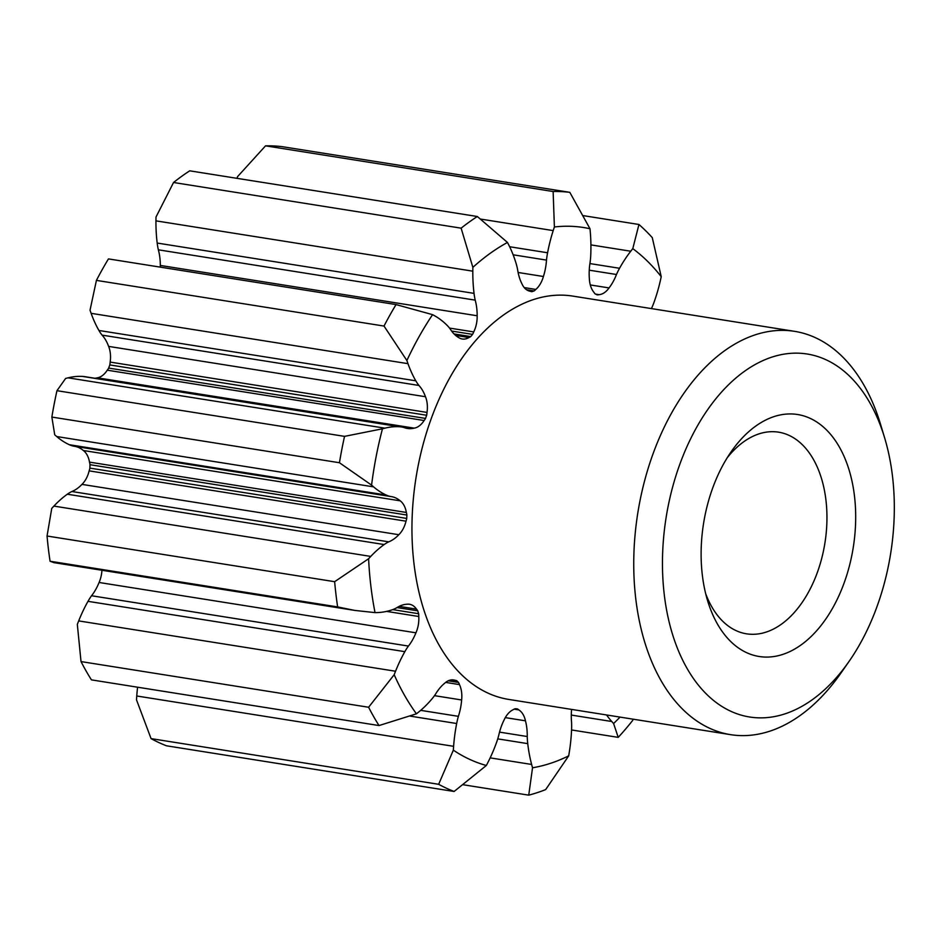 <?xml version="1.0" encoding="UTF-8"?>
<svg xmlns="http://www.w3.org/2000/svg" width="941" height="941" viewBox="0 0 941 941"><rect width="100%" height="100%" fill="white"/><g stroke="black" fill="none" stroke-linecap="round" stroke-linejoin="round"><path stroke-width="1.41" d="M651.431 308.601A51.32 31.747 99 0 0 654.042 302.261A119.354 73.845 99 0 0 660.394 280.442A196.422 121.518 99 0 0 661.229 276.666L652.266 237.602A306.284 189.494 99 0 0 638.951 224.487L632.787 248.636A196.422 121.518 99 0 0 630.752 251.223A119.354 73.845 99 0 0 619.543 268.279A51.32 31.747 99 0 0 616.473 274.501A43.392 26.854 99 0 1 609.062 287.922A22.302 13.797 99 0 1 603.052 293.474A22.302 13.797 99 0 1 598.994 294.662A14.291 8.845 99 0 1 597.182 294.874A212.76 131.634 99 0 0 595.206 293.957A14.291 8.845 99 0 1 593.912 292.298A22.302 13.797 99 0 1 589.372 278.771A43.392 26.854 99 0 1 590.113 262.257A51.32 31.747 99 0 0 590.76 254.893A119.354 73.845 99 0 0 590.325 232.439A196.422 121.518 99 0 0 589.995 228.745L569.811 192.34A306.284 189.494 99 0 0 553.132 191.517L554.39 226.981A196.422 121.518 99 0 0 553.202 230.604A119.354 73.845 99 0 0 547.58 252.764A51.32 31.747 99 0 0 546.498 260.104A43.392 26.854 99 0 1 543.416 276.501A22.302 13.797 99 0 1 535.794 289.428A14.291 8.845 99 0 1 534.123 290.945A212.76 131.634 99 0 0 531.959 291.663A14.291 8.845 99 0 1 531.43 291.604A14.291 8.845 99 0 1 530.218 291.263A22.302 13.797 99 0 1 521.832 283.617A43.392 26.854 99 0 1 517.609 269.632A51.32 31.747 99 0 0 516.021 263.162A119.354 73.845 99 0 0 508.893 245.213A196.422 121.518 99 0 0 507.47 242.449L477.334 216.512A306.284 189.494 99 0 0 461.125 228.169L472.864 267.362A196.422 121.518 99 0 0 472.817 271.173A119.354 73.845 99 0 0 474.041 293.38A51.32 31.747 99 0 0 475.205 300.144A43.392 26.854 99 0 1 477.158 315.764A22.302 13.797 99 0 1 473.723 331.926A14.291 8.845 99 0 1 472.582 334.384A212.76 131.634 99 0 0 470.723 336.572A14.291 8.845 99 0 1 469.724 337.184A14.291 8.845 99 0 1 468.947 337.537A22.302 13.797 99 0 1 468.277 337.913A22.302 13.797 99 0 1 462.29 339.007A22.302 13.797 99 0 1 458.62 337.525A43.392 26.854 99 0 1 450.398 329.268A51.32 31.747 99 0 0 446.951 325.186A119.354 73.845 99 0 0 434.754 315.847A196.422 121.518 99 0 0 432.578 314.659L396.043 304.578A306.284 189.494 99 0 0 384.01 326.056L406.888 360.521A196.422 121.518 99 0 0 407.982 363.661A119.354 73.845 99 0 0 415.793 380.811A51.32 31.747 99 0 0 418.933 385.457A43.392 26.854 99 0 1 425.473 396.726A22.302 13.797 99 0 1 427.014 412.417A14.291 8.845 99 0 1 426.661 415.263A212.76 131.634 99 0 0 425.532 418.416A14.291 8.845 99 0 1 424.12 420.521A22.302 13.797 99 0 1 417.439 427.049A22.302 13.797 99 0 1 414.228 428.143A43.392 26.854 99 0 1 407.382 428.449A43.392 26.854 99 0 1 403.889 427.496A51.32 31.747 99 0 0 401.454 426.955A51.32 31.747 99 0 0 399.372 426.732A119.354 73.845 99 0 0 384.904 428.167A196.422 121.518 99 0 0 382.458 428.802L344.535 436.365A306.284 189.494 99 0 0 339.442 462.737L371.577 485.121A196.422 121.518 99 0 0 373.565 486.862A119.354 73.845 99 0 0 386.175 495.037A51.32 31.747 99 0 0 390.562 496.495A43.392 26.854 99 0 1 391.28 496.589A43.392 26.854 99 0 1 400.196 500.824A22.302 13.797 99 0 1 406.359 512.457A14.291 8.845 99 0 1 406.877 515.033A212.76 131.634 99 0 0 406.735 518.432A14.291 8.845 99 0 1 406.006 521.185A22.302 13.797 99 0 1 398.819 534.711A43.392 26.854 99 0 1 390.927 540.84A43.392 26.854 99 0 1 388.739 541.84L71.869 491.508A51.32 31.747 99 0 0 71.081 491.908A51.32 31.747 99 0 0 67.317 494.225A119.354 73.845 99 0 0 53.896 506.093A196.422 121.518 99 0 0 51.743 508.422L47.05 536.017A306.284 189.494 -81 0 0 50.061 561.236L53.837 562.624L354.828 610.427L375.024 612.615A196.422 121.518 99 0 0 377.447 612.567A119.354 73.845 99 0 0 391.962 609.886A51.32 31.747 99 0 0 395.808 608.251A51.32 31.747 99 0 0 396.608 607.827A43.392 26.854 99 0 1 398.761 606.569A43.392 26.854 99 0 1 407.112 604.228A22.302 13.797 99 0 1 409.547 604.275A22.302 13.797 99 0 1 416.498 609.133L399.137 606.369M71.869 491.508A43.392 26.854 99 0 0 74.057 490.508A43.392 26.854 99 0 0 81.961 484.38A22.302 13.797 99 0 0 89.148 470.865A14.291 8.845 99 0 0 89.877 468.112A212.76 131.634 99 0 1 90.007 464.701A14.291 8.845 99 0 0 89.501 462.125A22.302 13.797 99 0 0 83.337 450.504A43.392 26.854 99 0 0 75.139 446.399M339.442 462.737L51.861 417.063L54.719 434.789A196.422 121.518 99 0 0 56.707 436.542A119.354 73.845 99 0 0 69.316 444.717A51.32 31.747 99 0 0 73.704 446.163L390.562 496.495M401.454 426.955L84.596 376.623A51.32 31.747 99 0 0 82.502 376.412A119.354 73.845 99 0 0 68.046 377.835A196.422 121.518 99 0 0 65.599 378.47L56.954 390.691A306.284 189.494 -81 0 0 51.861 417.063M94.818 378.247A43.392 26.854 99 0 0 97.37 377.811A22.302 13.797 99 0 0 100.581 376.729A22.302 13.797 99 0 0 107.25 370.189A14.291 8.845 99 0 0 108.674 368.084A212.76 131.634 99 0 1 109.803 364.932A14.291 8.845 99 0 0 110.156 362.085A22.302 13.797 99 0 0 108.615 346.394A43.392 26.854 99 0 0 102.075 335.125A51.32 31.747 99 0 1 98.934 330.479A119.354 73.845 99 0 1 91.124 313.329A196.422 121.518 99 0 1 90.03 310.201L96.417 280.383A306.284 189.494 -81 0 1 108.45 258.904L396.043 304.578M160.311 267.138A22.302 13.797 99 0 0 160.299 265.433A43.392 26.854 99 0 0 158.347 249.812A51.32 31.747 99 0 1 157.182 243.049A119.354 73.845 99 0 1 155.947 220.853A196.422 121.518 99 0 1 156.006 217.03L173.544 182.495A306.284 189.494 -81 0 1 189.741 170.827L477.334 216.512M553.132 191.517L265.538 145.843L237.532 176.661A196.422 121.518 99 0 0 236.979 178.331M137.598 687.212A119.354 73.845 99 0 0 136.751 695.987A196.422 121.518 99 0 0 136.492 699.833L151.066 738.614A306.284 189.494 -81 0 0 166.51 745.801L454.103 791.475L486.332 765.492A196.422 121.518 99 0 0 487.991 762.292A119.354 73.845 99 0 0 496.66 742.108A51.32 31.747 99 0 0 498.801 735.121A43.392 26.854 99 0 1 504.2 719.771A22.302 13.797 99 0 1 512.645 709.961A22.302 13.797 99 0 1 513.315 709.632A14.291 8.845 99 0 1 514.08 709.185A14.291 8.845 99 0 1 515.103 708.749A212.76 131.634 99 0 0 517.232 708.855A14.291 8.845 99 0 1 518.797 709.902L514.115 709.161M416.498 609.133A14.291 8.845 99 0 1 417.757 610.85A212.76 131.634 99 0 0 418.639 613.72A14.291 8.845 99 0 1 418.769 616.496A22.302 13.797 99 0 1 415.934 632.811A43.392 26.854 99 0 1 408.406 646.067L91.548 595.747A51.32 31.747 99 0 0 87.995 601.334A119.354 73.845 99 0 0 78.691 620.907A196.422 121.518 99 0 0 77.327 624.389L81.02 661.582A306.284 189.494 -81 0 0 91.43 679.873L379.023 725.558L416.44 713.807A196.422 121.518 99 0 0 418.745 711.972A119.354 73.845 99 0 0 431.837 699.057A51.32 31.747 99 0 0 435.659 693.94A43.392 26.854 99 0 1 444.646 683.248A22.302 13.797 99 0 1 447.728 681.061A22.302 13.797 99 0 1 453.727 679.955A22.302 13.797 99 0 1 455.091 680.296L452.315 679.849M91.548 595.747A43.392 26.854 99 0 0 99.076 582.479A22.302 13.797 99 0 0 101.934 570.258M265.538 145.843A306.284 189.494 -81 0 1 282.218 146.667L569.811 192.34M455.091 680.296A14.291 8.845 99 0 1 455.385 680.331A14.291 8.845 99 0 1 456.808 680.755A212.76 131.634 99 0 0 458.514 682.437A14.291 8.845 99 0 1 459.467 684.601A22.302 13.797 99 0 1 461.631 699.975A43.392 26.854 99 0 1 458.385 716.336A51.32 31.747 99 0 0 456.667 723.511A119.354 73.845 99 0 0 453.609 746.319A196.422 121.518 99 0 0 453.35 750.153L438.647 784.3A306.284 189.494 99 0 0 454.103 791.475M453.35 750.153A273.608 169.286 99 0 0 486.332 765.492M408.406 646.067A51.32 31.747 99 0 0 404.853 651.666A119.354 73.845 99 0 0 395.549 671.239A196.422 121.518 99 0 0 394.185 674.721L368.601 707.256A306.284 189.494 99 0 0 379.023 725.558M394.185 674.721A273.608 169.286 99 0 0 416.44 713.807M388.739 541.84A51.32 31.747 99 0 0 387.939 542.239A51.32 31.747 99 0 0 384.175 544.557A119.354 73.845 99 0 0 370.754 556.413A196.422 121.518 99 0 0 368.601 558.742L334.643 581.691A306.284 189.494 99 0 0 337.643 606.921L354.828 610.427M368.601 558.742A273.608 169.286 99 0 0 375.024 612.615M382.458 428.802A273.608 169.286 99 0 0 371.577 485.121M432.578 314.659A273.608 169.286 99 0 0 406.888 360.521M507.47 242.449A273.608 169.286 99 0 0 472.864 267.362M589.995 228.745A273.608 169.286 99 0 0 554.39 226.981M661.229 276.666A273.608 169.286 99 0 0 632.787 248.636M606.557 714.96A119.354 73.845 99 0 0 611.744 721.5A196.422 121.518 99 0 0 613.591 723.535L618.225 737.368A306.284 189.494 99 0 0 632.764 720.3M613.591 723.535A273.608 169.286 99 0 0 620.013 717.101M884.587 437.706L880.553 424.32A204.185 126.329 99 0 0 794.58 331.338L572.787 296.097A204.185 126.329 99 0 0 517.903 306.178A204.185 126.329 99 0 0 412.029 521.385A204.185 126.329 99 0 0 508.716 699.422L730.522 734.65A204.185 126.329 99 0 0 785.394 724.582A204.185 126.329 99 0 0 841.066 672.886L849.064 661.405A183.766 113.696 99 0 0 884.587 437.706A183.766 113.696 99 0 0 757.834 363.073A183.766 113.696 99 0 0 664.299 594.888A183.766 113.696 99 0 0 798.956 707.938A183.766 113.696 99 0 0 849.064 661.405M518.797 709.902A22.302 13.797 99 0 1 525.466 720.818A43.392 26.854 99 0 1 527.242 736.521A51.32 31.747 99 0 0 527.736 743.637A119.354 73.845 99 0 0 531.63 764.457A196.422 121.518 99 0 0 532.535 767.774A273.608 169.286 99 0 0 568.693 755.846A196.422 121.518 99 0 0 569.317 752.024A119.354 73.845 99 0 0 571.587 729.181A51.32 31.747 99 0 0 571.54 721.923A43.392 26.854 99 0 1 571.61 709.408M532.535 767.774L528.736 795.157A306.284 189.494 99 0 0 545.674 789.581L568.693 755.846M794.58 331.338A204.185 126.329 99 0 0 739.708 341.407A204.185 126.329 99 0 0 633.822 556.613A204.185 126.329 99 0 0 730.522 734.65M792.099 650.466A122.518 75.798 99 0 0 854.463 495.919A122.518 75.798 99 0 0 764.692 420.556A122.518 75.798 99 0 0 731.286 451.574A122.518 75.798 99 0 0 707.597 600.711A122.518 75.798 99 0 0 792.099 650.466M705.644 593.571A102.099 63.165 99 0 0 746.542 633.822A102.099 63.165 99 0 0 773.972 628.788A102.099 63.165 99 0 0 826.916 521.185A102.099 63.165 99 0 0 778.572 432.166A102.099 63.165 99 0 0 751.13 437.2A102.099 63.165 99 0 0 727.217 457.773M528.736 795.157L463.172 784.747M438.647 784.3L151.066 738.614M368.601 707.256L81.02 661.582M337.643 606.921L50.061 561.236M334.643 581.691L47.05 536.017M344.535 436.365L56.954 390.691M384.01 326.056L96.417 280.383M461.125 228.169L173.544 182.495M638.951 224.487L583.279 215.642M618.225 737.368L571.552 729.957M527.242 736.521L499.518 732.122M525.466 720.818L505.305 717.618M458.385 716.336L420.698 710.349M461.631 699.975L434.483 695.658M459.467 684.601L445.646 682.401M458.514 682.437L448.245 680.802M456.808 680.755L451.421 679.896M415.934 632.811L99.076 582.479M418.769 616.496L386.598 611.391M418.639 613.72L392.762 609.615M417.757 610.85L397.02 607.557M406.006 521.185L89.148 470.865M398.819 534.711L81.961 484.38M406.735 518.432L89.877 468.112M406.877 515.033L90.007 464.701M406.359 512.457L89.501 462.125M400.196 500.824L83.337 450.504M414.228 428.143L97.37 377.811M425.532 418.416L108.674 368.084M424.12 420.521L107.25 370.189M426.661 415.263L109.803 364.932M427.014 412.417L110.156 362.085M425.473 396.726L108.615 346.394M418.933 385.457L102.075 335.125M468.947 337.537L455.632 335.419M470.723 336.572L454.021 333.926M472.582 334.384L451.609 331.056M473.723 331.926L449.516 328.08M477.158 315.764L160.299 265.433M475.205 300.144L158.347 249.812M531.959 291.663L530.912 291.498M534.123 290.945L526.548 289.746M535.794 289.428L524.243 287.593M543.416 276.501L518.103 272.478M546.498 260.104L513.127 254.799M598.994 294.662L595.547 294.11M616.473 274.501L589.254 270.185M609.062 287.922L590.289 284.947M531.63 764.457L490.167 757.87M453.609 746.319L136.751 695.987M395.549 671.239L78.691 620.907M370.754 556.413L53.896 506.093M373.565 486.862L56.707 436.542M384.904 428.167L68.046 377.835M407.982 363.661L91.124 313.329M472.817 271.173L155.947 220.853M553.202 230.604L480.769 219.1M630.752 251.223L590.913 244.895M611.744 721.5L571.293 715.066M527.736 743.637L497.742 738.873M456.667 723.511L410.335 716.148M404.853 651.666L87.995 601.334M384.175 544.557L67.317 494.225M386.175 495.037L69.316 444.717M399.372 426.732L82.502 376.412M415.793 380.811L98.934 330.479M474.041 293.38L157.182 243.049M547.58 252.764L509.646 246.742M619.543 268.279L589.913 263.574"/></g></svg>
